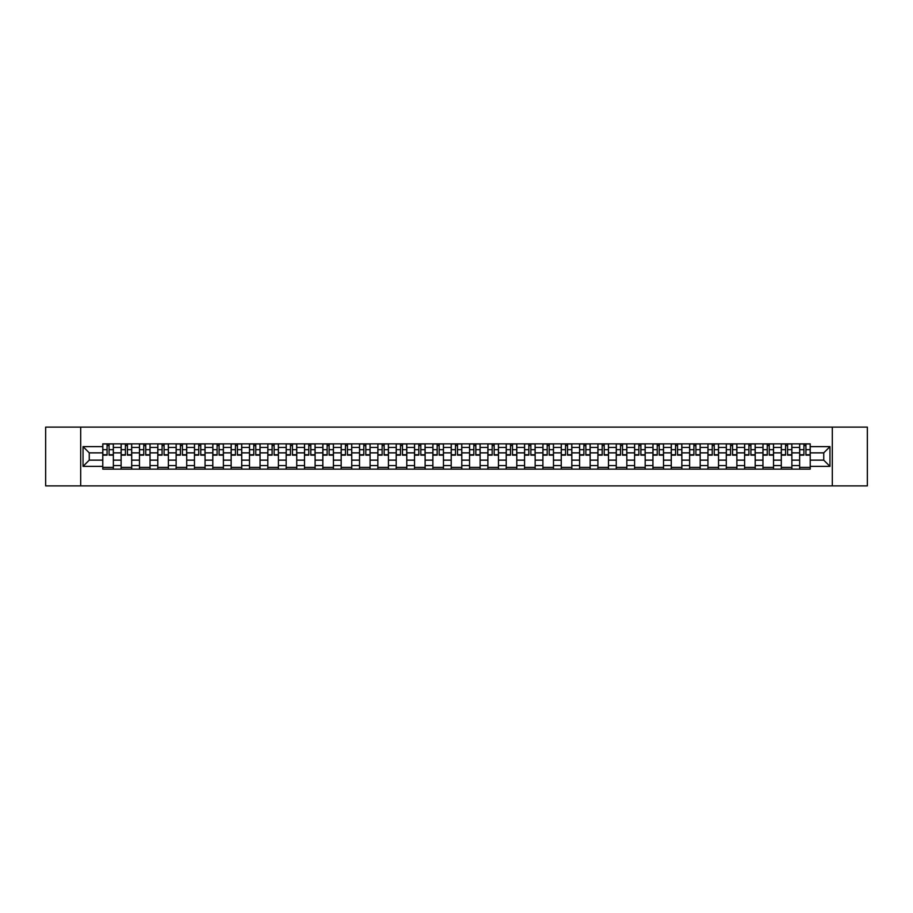 <?xml version="1.0" encoding="UTF-8"?>
<svg xmlns="http://www.w3.org/2000/svg" width="913" height="913" viewBox="0 0 913 913"><rect width="100%" height="100%" fill="white"/><g stroke="black" fill="none" stroke-linecap="round" stroke-linejoin="round"><path stroke-width="1.37" d="M832.314 485.887L867.35 485.887L867.35 427.113L45.65 427.113L45.65 485.887L832.314 485.887L832.314 427.113M121.121 469.134L121.121 447.45L113.36 447.45L113.36 469.134M113.36 447.45L113.36 443.866M121.121 447.45L121.121 443.866M131.7 443.866L131.7 469.134M139.461 469.134L139.461 443.866M150.04 443.866L150.04 469.134M157.801 469.134L157.801 443.866M168.38 443.866L168.38 469.134M176.129 469.134L176.129 443.866M186.72 443.866L186.72 469.134M194.469 469.134L194.469 443.866M205.048 443.866L205.048 469.134M212.809 469.134L212.809 443.866M223.388 443.866L223.388 469.134M231.149 469.134L231.149 443.866M241.728 443.866L241.728 469.134M249.489 469.134L249.489 443.866M260.068 443.866L260.068 469.134M267.829 469.134L267.829 443.866M278.408 443.866L278.408 469.134M286.168 469.134L286.168 443.866M296.748 443.866L296.748 469.134M304.508 469.134L304.508 443.866M315.088 443.866L315.088 469.134M322.837 469.134L322.837 443.866M333.416 443.866L333.416 469.134M341.177 469.134L341.177 443.866M351.756 443.866L351.756 469.134M359.517 469.134L359.517 443.866M370.096 443.866L370.096 469.134M377.856 469.134L377.856 443.866M388.436 443.866L388.436 469.134M396.196 469.134L396.196 443.866M406.776 443.866L406.776 469.134M414.536 469.134L414.536 443.866M425.116 443.866L425.116 469.134M432.876 469.134L432.876 443.866M443.456 443.866L443.456 469.134M451.205 469.134L451.205 443.866M461.795 443.866L461.795 469.134M469.544 469.134L469.544 443.866M480.124 443.866L480.124 469.134M487.884 469.134L487.884 443.866M498.464 443.866L498.464 469.134M506.224 469.134L506.224 443.866M516.804 443.866L516.804 469.134M524.564 469.134L524.564 443.866M535.144 443.866L535.144 469.134M542.904 469.134L542.904 443.866M553.483 443.866L553.483 469.134M561.244 469.134L561.244 443.866M571.823 443.866L571.823 469.134M579.584 469.134L579.584 443.866M590.163 443.866L590.163 469.134M597.912 469.134L597.912 443.866M608.492 443.866L608.492 469.134M616.252 469.134L616.252 443.866M626.832 443.866L626.832 469.134M634.592 469.134L634.592 443.866M645.171 443.866L645.171 469.134M652.932 469.134L652.932 443.866M663.511 443.866L663.511 469.134M671.272 469.134L671.272 443.866M681.851 443.866L681.851 469.134M689.612 469.134L689.612 443.866M700.191 443.866L700.191 469.134M707.952 469.134L707.952 443.866M718.531 443.866L718.531 469.134M726.28 469.134L726.28 443.866M736.871 443.866L736.871 469.134M744.62 469.134L744.62 443.866M755.199 443.866L755.199 469.134M762.96 469.134L762.96 443.866M773.539 443.866L773.539 469.134M781.3 469.134L781.3 443.866M791.879 443.866L791.879 469.134M799.64 469.134L799.64 443.866M799.64 460.141L791.879 460.141M781.3 460.141L773.539 460.141M762.96 460.141L755.199 460.141M744.62 460.141L736.871 460.141M726.28 460.141L718.531 460.141M707.952 460.141L700.191 460.141M689.612 460.141L681.851 460.141M671.272 460.141L663.511 460.141M652.932 460.141L645.171 460.141M634.592 460.141L626.832 460.141M616.252 460.141L608.492 460.141M597.912 460.141L590.163 460.141M579.584 460.141L571.823 460.141M561.244 460.141L553.483 460.141M542.904 460.141L535.144 460.141M524.564 460.141L516.804 460.141M506.224 460.141L498.464 460.141M487.884 460.141L480.124 460.141M469.544 460.141L461.795 460.141M451.205 460.141L443.456 460.141M432.876 460.141L425.116 460.141M414.536 460.141L406.776 460.141M396.196 460.141L388.436 460.141M377.856 460.141L370.096 460.141M359.517 460.141L351.756 460.141M341.177 460.141L333.416 460.141M322.837 460.141L315.088 460.141M304.508 460.141L296.748 460.141M286.168 460.141L278.408 460.141M267.829 460.141L260.068 460.141M249.489 460.141L241.728 460.141M231.149 460.141L223.388 460.141M212.809 460.141L205.048 460.141M194.469 460.141L186.72 460.141M176.129 460.141L168.38 460.141M157.801 460.141L150.04 460.141M139.461 460.141L131.7 460.141M121.121 460.141L113.36 460.141M799.64 452.859L791.879 452.859M781.3 452.859L773.539 452.859M762.96 452.859L755.199 452.859M744.62 452.859L736.871 452.859M726.28 452.859L718.531 452.859M707.952 452.859L700.191 452.859M689.612 452.859L681.851 452.859M671.272 452.859L663.511 452.859M652.932 452.859L645.171 452.859M634.592 452.859L626.832 452.859M616.252 452.859L608.492 452.859M597.912 452.859L590.163 452.859M579.584 452.859L571.823 452.859M561.244 452.859L553.483 452.859M542.904 452.859L535.144 452.859M524.564 452.859L516.804 452.859M506.224 452.859L498.464 452.859M487.884 452.859L480.124 452.859M469.544 452.859L461.795 452.859M451.205 452.859L443.456 452.859M432.876 452.859L425.116 452.859M414.536 452.859L406.776 452.859M396.196 452.859L388.436 452.859M377.856 452.859L370.096 452.859M359.517 452.859L351.756 452.859M341.177 452.859L333.416 452.859M322.837 452.859L315.088 452.859M304.508 452.859L296.748 452.859M286.168 452.859L278.408 452.859M267.829 452.859L260.068 452.859M249.489 452.859L241.728 452.859M231.149 452.859L223.388 452.859M212.809 452.859L205.048 452.859M194.469 452.859L186.72 452.859M176.129 452.859L168.38 452.859M157.801 452.859L150.04 452.859M139.461 452.859L131.7 452.859M121.121 452.859L113.36 452.859M89.257 460.141L102.781 460.141L102.781 452.859L89.257 452.859L89.257 460.141L83.037 466.372L83.037 446.628L102.781 446.628L102.781 452.859M810.219 452.859L810.219 460.141L823.743 460.141L823.743 452.859L810.219 452.859L810.219 443.866L102.781 443.866L102.781 446.628M810.219 446.628L829.963 446.628L829.963 466.372L810.219 466.372L810.219 460.141M102.781 460.141L102.781 469.134L810.219 469.134L810.219 466.372M102.781 466.372L83.037 466.372M80.686 485.887L80.686 427.113M113.36 467.376L102.781 467.376M107.072 445.624L109.069 445.624M131.7 467.376L121.121 467.376M125.412 445.624L127.409 445.624M150.04 467.376L139.461 467.376M143.752 445.624L145.749 445.624M168.38 467.376L157.801 467.376M162.092 445.624L164.089 445.624M186.72 467.376L176.129 467.376M180.42 445.624L182.429 445.624M205.048 467.376L194.469 467.376M198.76 445.624L200.757 445.624M223.388 467.376L212.809 467.376M217.1 445.624L219.097 445.624M241.728 467.376L231.149 467.376M235.44 445.624L237.437 445.624M260.068 467.376L249.489 467.376M253.78 445.624L255.777 445.624M278.408 467.376L267.829 467.376M272.12 445.624L274.117 445.624M296.748 467.376L286.168 467.376M290.46 445.624L292.457 445.624M315.088 467.376L304.508 467.376M308.799 445.624L310.797 445.624M333.416 467.376L322.837 467.376M327.128 445.624L329.125 445.624M351.756 467.376L341.177 467.376M345.468 445.624L347.465 445.624M370.096 467.376L359.517 467.376M363.808 445.624L365.805 445.624M388.436 467.376L377.856 467.376M382.148 445.624L384.145 445.624M406.776 467.376L396.196 467.376M400.487 445.624L402.485 445.624M425.116 467.376L414.536 467.376M418.827 445.624L420.825 445.624M443.456 467.376L432.876 467.376M437.167 445.624L439.164 445.624M461.795 467.376L451.205 467.376M455.496 445.624L457.504 445.624M480.124 467.376L469.544 467.376M473.836 445.624L475.833 445.624M498.464 467.376L487.884 467.376M492.175 445.624L494.173 445.624M516.804 467.376L506.224 467.376M510.515 445.624L512.513 445.624M535.144 467.376L524.564 467.376M528.855 445.624L530.852 445.624M553.483 467.376L542.904 467.376M547.195 445.624L549.192 445.624M571.823 467.376L561.244 467.376M565.535 445.624L567.532 445.624M590.163 467.376L579.584 467.376M583.875 445.624L585.872 445.624M608.492 467.376L597.912 467.376M602.203 445.624L604.201 445.624M626.832 467.376L616.252 467.376M620.543 445.624L622.54 445.624M645.171 467.376L634.592 467.376M638.883 445.624L640.88 445.624M663.511 467.376L652.932 467.376M657.223 445.624L659.22 445.624M681.851 467.376L671.272 467.376M675.563 445.624L677.56 445.624M700.191 467.376L689.612 467.376M693.903 445.624L695.9 445.624M718.531 467.376L707.952 467.376M712.243 445.624L714.24 445.624M736.871 467.376L726.28 467.376M730.571 445.624L732.58 445.624M755.199 467.376L744.62 467.376M748.911 445.624L750.908 445.624M773.539 467.376L762.96 467.376M767.251 445.624L769.248 445.624M791.879 467.376L781.3 467.376M785.591 445.624L787.588 445.624M810.219 467.376L799.64 467.376M803.931 445.624L805.928 445.624M83.037 446.628L89.257 452.859M823.743 460.141L829.963 466.372M823.743 452.859L829.963 446.628M109.069 455.153L109.069 443.98L113.303 443.98L113.303 455.153L109.069 455.153M107.072 445.51L109.069 445.51M110.77 443.98L102.838 443.98L102.838 455.153L107.072 455.153L107.072 443.98L105.372 443.98M127.409 455.153L127.409 443.98L131.643 443.98L131.643 455.153L127.409 455.153M125.412 445.51L127.409 445.51M129.11 443.98L121.178 443.98L121.178 455.153L125.412 455.153L125.412 443.98L123.7 443.98M145.749 455.153L145.749 443.98L149.983 443.98L149.983 455.153L145.749 455.153M143.752 445.51L145.749 445.51M147.45 443.98L139.518 443.98L139.518 455.153L143.752 455.153L143.752 443.98L142.04 443.98M164.089 455.153L164.089 443.98L168.312 443.98L168.312 455.153L164.089 455.153M162.092 445.51L164.089 445.51M165.789 443.98L157.858 443.98L157.858 455.153L162.092 455.153L162.092 443.98L160.38 443.98M182.429 455.153L182.429 443.98L186.651 443.98L186.651 455.153L182.429 455.153M180.42 445.51L182.429 445.51M184.129 443.98L176.198 443.98L176.198 455.153L180.42 455.153L180.42 443.98L178.72 443.98M200.757 455.153L200.757 443.98L204.991 443.98L204.991 455.153L200.757 455.153M198.76 445.51L200.757 445.51M202.469 443.98L194.526 443.98L194.526 455.153L198.76 455.153L198.76 443.98L197.06 443.98M219.097 455.153L219.097 443.98L223.331 443.98L223.331 455.153L219.097 455.153M217.1 445.51L219.097 445.51M220.809 443.98L212.866 443.98L212.866 455.153L217.1 455.153L217.1 443.98L215.4 443.98M237.437 455.153L237.437 443.98L241.671 443.98L241.671 455.153L237.437 455.153M235.44 445.51L237.437 445.51M239.149 443.98L231.206 443.98L231.206 455.153L235.44 455.153L235.44 443.98L233.739 443.98M255.777 455.153L255.777 443.98L260.011 443.98L260.011 455.153L255.777 455.153M253.78 445.51L255.777 445.51M257.477 443.98L249.546 443.98L249.546 455.153L253.78 455.153L253.78 443.98L252.079 443.98M274.117 455.153L274.117 443.98L278.351 443.98L278.351 455.153L274.117 455.153M272.12 445.51L274.117 445.51M275.817 443.98L267.886 443.98L267.886 455.153L272.12 455.153L272.12 443.98L270.408 443.98M292.457 455.153L292.457 443.98L296.691 443.98L296.691 455.153L292.457 455.153M290.46 445.51L292.457 445.51M294.157 443.98L286.226 443.98L286.226 455.153L290.46 455.153L290.46 443.98L288.748 443.98M310.797 455.153L310.797 443.98L315.019 443.98L315.019 455.153L310.797 455.153M308.799 445.51L310.797 445.51M312.497 443.98L304.565 443.98L304.565 455.153L308.799 455.153L308.799 443.98L307.088 443.98M329.125 455.153L329.125 443.98L333.359 443.98L333.359 455.153L329.125 455.153M327.128 445.51L329.125 445.51M330.837 443.98L322.905 443.98L322.905 455.153L327.128 455.153L327.128 443.98L325.427 443.98M347.465 455.153L347.465 443.98L351.699 443.98L351.699 455.153L347.465 455.153M345.468 445.51L347.465 445.51M349.177 443.98L341.234 443.98L341.234 455.153L345.468 455.153L345.468 443.98L343.767 443.98M365.805 455.153L365.805 443.98L370.039 443.98L370.039 455.153L365.805 455.153M363.808 445.51L365.805 445.51M367.517 443.98L359.574 443.98L359.574 455.153L363.808 455.153L363.808 443.98L362.107 443.98M384.145 455.153L384.145 443.98L388.379 443.98L388.379 455.153L384.145 455.153M382.148 445.51L384.145 445.51M385.845 443.98L377.914 443.98L377.914 455.153L382.148 455.153L382.148 443.98L380.447 443.98M402.485 455.153L402.485 443.98L406.719 443.98L406.719 455.153L402.485 455.153M400.487 445.51L402.485 445.51M404.185 443.98L396.253 443.98L396.253 455.153L400.487 455.153L400.487 443.98L398.776 443.98M420.825 455.153L420.825 443.98L425.059 443.98L425.059 455.153L420.825 455.153M418.827 445.51L420.825 445.51M422.525 443.98L414.593 443.98L414.593 455.153L418.827 455.153L418.827 443.98L417.115 443.98M439.164 455.153L439.164 443.98L443.398 443.98L443.398 455.153L439.164 455.153M437.167 445.51L439.164 445.51M440.865 443.98L432.933 443.98L432.933 455.153L437.167 455.153L437.167 443.98L435.455 443.98M457.504 455.153L457.504 443.98L461.727 443.98L461.727 455.153L457.504 455.153M455.496 445.51L457.504 445.51M459.205 443.98L451.273 443.98L451.273 455.153L455.496 455.153L455.496 443.98L453.795 443.98M475.833 455.153L475.833 443.98L480.067 443.98L480.067 455.153L475.833 455.153M473.836 445.51L475.833 445.51M477.545 443.98L469.602 443.98L469.602 455.153L473.836 455.153L473.836 443.98L472.135 443.98M494.173 455.153L494.173 443.98L498.407 443.98L498.407 455.153L494.173 455.153M492.175 445.51L494.173 445.51M495.885 443.98L487.941 443.98L487.941 455.153L492.175 455.153L492.175 443.98L490.475 443.98M512.513 455.153L512.513 443.98L516.747 443.98L516.747 455.153L512.513 455.153M510.515 445.51L512.513 445.51M514.224 443.98L506.281 443.98L506.281 455.153L510.515 455.153L510.515 443.98L508.815 443.98M530.852 455.153L530.852 443.98L535.086 443.98L535.086 455.153L530.852 455.153M528.855 445.51L530.852 445.51M532.553 443.98L524.621 443.98L524.621 455.153L528.855 455.153L528.855 443.98L527.155 443.98M549.192 455.153L549.192 443.98L553.426 443.98L553.426 455.153L549.192 455.153M547.195 445.51L549.192 445.51M550.893 443.98L542.961 443.98L542.961 455.153L547.195 455.153L547.195 443.98L545.483 443.98M567.532 455.153L567.532 443.98L571.766 443.98L571.766 455.153L567.532 455.153M565.535 445.51L567.532 445.51M569.233 443.98L561.301 443.98L561.301 455.153L565.535 455.153L565.535 443.98L563.823 443.98M585.872 455.153L585.872 443.98L590.095 443.98L590.095 455.153L585.872 455.153M583.875 445.51L585.872 445.51M587.573 443.98L579.641 443.98L579.641 455.153L583.875 455.153L583.875 443.98L582.163 443.98M604.201 455.153L604.201 443.98L608.435 443.98L608.435 455.153L604.201 455.153M602.203 445.51L604.201 445.51M605.912 443.98L597.981 443.98L597.981 455.153L602.203 455.153L602.203 443.98L600.503 443.98M622.54 455.153L622.54 443.98L626.775 443.98L626.775 455.153L622.54 455.153M620.543 445.51L622.54 445.51M624.252 443.98L616.309 443.98L616.309 455.153L620.543 455.153L620.543 443.98L618.843 443.98M640.88 455.153L640.88 443.98L645.114 443.98L645.114 455.153L640.88 455.153M638.883 445.51L640.88 445.51M642.592 443.98L634.649 443.98L634.649 455.153L638.883 455.153L638.883 443.98L637.183 443.98M659.22 455.153L659.22 443.98L663.454 443.98L663.454 455.153L659.22 455.153M657.223 445.51L659.22 445.51M660.921 443.98L652.989 443.98L652.989 455.153L657.223 455.153L657.223 443.98L655.523 443.98M677.56 455.153L677.56 443.98L681.794 443.98L681.794 455.153L677.56 455.153M675.563 445.51L677.56 445.51M679.261 443.98L671.329 443.98L671.329 455.153L675.563 455.153L675.563 443.98L673.851 443.98M695.9 455.153L695.9 443.98L700.134 443.98L700.134 455.153L695.9 455.153M693.903 445.51L695.9 445.51M697.6 443.98L689.669 443.98L689.669 455.153L693.903 455.153L693.903 443.98L692.191 443.98M714.24 455.153L714.24 443.98L718.474 443.98L718.474 455.153L714.24 455.153M712.243 445.51L714.24 445.51M715.94 443.98L708.009 443.98L708.009 455.153L712.243 455.153L712.243 443.98L710.531 443.98M732.58 455.153L732.58 443.98L736.802 443.98L736.802 455.153L732.58 455.153M730.571 445.51L732.58 445.51M734.28 443.98L726.349 443.98L726.349 455.153L730.571 455.153L730.571 443.98L728.871 443.98M750.908 455.153L750.908 443.98L755.142 443.98L755.142 455.153L750.908 455.153M748.911 445.51L750.908 445.51M752.62 443.98L744.688 443.98L744.688 455.153L748.911 455.153L748.911 443.98L747.211 443.98M769.248 455.153L769.248 443.98L773.482 443.98L773.482 455.153L769.248 455.153M767.251 445.51L769.248 445.51M770.96 443.98L763.017 443.98L763.017 455.153L767.251 455.153L767.251 443.98L765.551 443.98M787.588 455.153L787.588 443.98L791.822 443.98L791.822 455.153L787.588 455.153M785.591 445.51L787.588 445.51M789.3 443.98L781.357 443.98L781.357 455.153L785.591 455.153L785.591 443.98L783.89 443.98M805.928 455.153L805.928 443.98L810.162 443.98L810.162 455.153L805.928 455.153M803.931 445.51L805.928 445.51M807.628 443.98L799.697 443.98L799.697 455.153L803.931 455.153L803.931 443.98L802.23 443.98M781.3 447.45L773.539 447.45M762.96 447.45L755.199 447.45M744.62 447.45L736.871 447.45M726.28 447.45L718.531 447.45M707.952 447.45L700.191 447.45M689.612 447.45L681.851 447.45M671.272 447.45L663.511 447.45M652.932 447.45L645.171 447.45M634.592 447.45L626.832 447.45M616.252 447.45L608.492 447.45M597.912 447.45L590.163 447.45M579.584 447.45L571.823 447.45M561.244 447.45L553.483 447.45M542.904 447.45L535.144 447.45M524.564 447.45L516.804 447.45M506.224 447.45L498.464 447.45M487.884 447.45L480.124 447.45M469.544 447.45L461.795 447.45M451.205 447.45L443.456 447.45M432.876 447.45L425.116 447.45M414.536 447.45L406.776 447.45M396.196 447.45L388.436 447.45M377.856 447.45L370.096 447.45M359.517 447.45L351.756 447.45M341.177 447.45L333.416 447.45M322.837 447.45L315.088 447.45M304.508 447.45L296.748 447.45M286.168 447.45L278.408 447.45M267.829 447.45L260.068 447.45M249.489 447.45L241.728 447.45M231.149 447.45L223.388 447.45M212.809 447.45L205.048 447.45M194.469 447.45L186.72 447.45M176.129 447.45L168.38 447.45M157.801 447.45L150.04 447.45M139.461 447.45L131.7 447.45M799.64 447.45L791.879 447.45M781.3 465.55L773.539 465.55M762.96 465.55L755.199 465.55M744.62 465.55L736.871 465.55M726.28 465.55L718.531 465.55M707.952 465.55L700.191 465.55M689.612 465.55L681.851 465.55M671.272 465.55L663.511 465.55M652.932 465.55L645.171 465.55M634.592 465.55L626.832 465.55M616.252 465.55L608.492 465.55M597.912 465.55L590.163 465.55M579.584 465.55L571.823 465.55M561.244 465.55L553.483 465.55M542.904 465.55L535.144 465.55M524.564 465.55L516.804 465.55M506.224 465.55L498.464 465.55M487.884 465.55L480.124 465.55M469.544 465.55L461.795 465.55M451.205 465.55L443.456 465.55M432.876 465.55L425.116 465.55M414.536 465.55L406.776 465.55M396.196 465.55L388.436 465.55M377.856 465.55L370.096 465.55M359.517 465.55L351.756 465.55M341.177 465.55L333.416 465.55M322.837 465.55L315.088 465.55M304.508 465.55L296.748 465.55M286.168 465.55L278.408 465.55M267.829 465.55L260.068 465.55M249.489 465.55L241.728 465.55M231.149 465.55L223.388 465.55M212.809 465.55L205.048 465.55M194.469 465.55L186.72 465.55M176.129 465.55L168.38 465.55M157.801 465.55L150.04 465.55M139.461 465.55L131.7 465.55M121.121 465.55L113.36 465.55M799.64 465.55L791.879 465.55M109.069 454.742L113.303 454.742M109.069 449.687L113.303 449.687M102.838 454.742L107.072 454.742M102.838 449.687L107.072 449.687M127.409 454.742L131.643 454.742M127.409 449.687L131.643 449.687M121.178 454.742L125.412 454.742M121.178 449.687L125.412 449.687M145.749 454.742L149.983 454.742M145.749 449.687L149.983 449.687M139.518 454.742L143.752 454.742M139.518 449.687L143.752 449.687M164.089 454.742L168.312 454.742M164.089 449.687L168.312 449.687M157.858 454.742L162.092 454.742M157.858 449.687L162.092 449.687M182.429 454.742L186.651 454.742M182.429 449.687L186.651 449.687M176.198 454.742L180.42 454.742M176.198 449.687L180.42 449.687M200.757 454.742L204.991 454.742M200.757 449.687L204.991 449.687M194.526 454.742L198.76 454.742M194.526 449.687L198.76 449.687M219.097 454.742L223.331 454.742M219.097 449.687L223.331 449.687M212.866 454.742L217.1 454.742M212.866 449.687L217.1 449.687M237.437 454.742L241.671 454.742M237.437 449.687L241.671 449.687M231.206 454.742L235.44 454.742M231.206 449.687L235.44 449.687M255.777 454.742L260.011 454.742M255.777 449.687L260.011 449.687M249.546 454.742L253.78 454.742M249.546 449.687L253.78 449.687M274.117 454.742L278.351 454.742M274.117 449.687L278.351 449.687M267.886 454.742L272.12 454.742M267.886 449.687L272.12 449.687M292.457 454.742L296.691 454.742M292.457 449.687L296.691 449.687M286.226 454.742L290.46 454.742M286.226 449.687L290.46 449.687M310.797 454.742L315.019 454.742M310.797 449.687L315.019 449.687M304.565 454.742L308.799 454.742M304.565 449.687L308.799 449.687M329.125 454.742L333.359 454.742M329.125 449.687L333.359 449.687M322.905 454.742L327.128 454.742M322.905 449.687L327.128 449.687M347.465 454.742L351.699 454.742M347.465 449.687L351.699 449.687M341.234 454.742L345.468 454.742M341.234 449.687L345.468 449.687M365.805 454.742L370.039 454.742M365.805 449.687L370.039 449.687M359.574 454.742L363.808 454.742M359.574 449.687L363.808 449.687M384.145 454.742L388.379 454.742M384.145 449.687L388.379 449.687M377.914 454.742L382.148 454.742M377.914 449.687L382.148 449.687M402.485 454.742L406.719 454.742M402.485 449.687L406.719 449.687M396.253 454.742L400.487 454.742M396.253 449.687L400.487 449.687M420.825 454.742L425.059 454.742M420.825 449.687L425.059 449.687M414.593 454.742L418.827 454.742M414.593 449.687L418.827 449.687M439.164 454.742L443.398 454.742M439.164 449.687L443.398 449.687M432.933 454.742L437.167 454.742M432.933 449.687L437.167 449.687M457.504 454.742L461.727 454.742M457.504 449.687L461.727 449.687M451.273 454.742L455.496 454.742M451.273 449.687L455.496 449.687M475.833 454.742L480.067 454.742M475.833 449.687L480.067 449.687M469.602 454.742L473.836 454.742M469.602 449.687L473.836 449.687M494.173 454.742L498.407 454.742M494.173 449.687L498.407 449.687M487.941 454.742L492.175 454.742M487.941 449.687L492.175 449.687M512.513 454.742L516.747 454.742M512.513 449.687L516.747 449.687M506.281 454.742L510.515 454.742M506.281 449.687L510.515 449.687M530.852 454.742L535.086 454.742M530.852 449.687L535.086 449.687M524.621 454.742L528.855 454.742M524.621 449.687L528.855 449.687M549.192 454.742L553.426 454.742M549.192 449.687L553.426 449.687M542.961 454.742L547.195 454.742M542.961 449.687L547.195 449.687M567.532 454.742L571.766 454.742M567.532 449.687L571.766 449.687M561.301 454.742L565.535 454.742M561.301 449.687L565.535 449.687M585.872 454.742L590.095 454.742M585.872 449.687L590.095 449.687M579.641 454.742L583.875 454.742M579.641 449.687L583.875 449.687M604.201 454.742L608.435 454.742M604.201 449.687L608.435 449.687M597.981 454.742L602.203 454.742M597.981 449.687L602.203 449.687M622.54 454.742L626.775 454.742M622.54 449.687L626.775 449.687M616.309 454.742L620.543 454.742M616.309 449.687L620.543 449.687M640.88 454.742L645.114 454.742M640.88 449.687L645.114 449.687M634.649 454.742L638.883 454.742M634.649 449.687L638.883 449.687M659.22 454.742L663.454 454.742M659.22 449.687L663.454 449.687M652.989 454.742L657.223 454.742M652.989 449.687L657.223 449.687M677.56 454.742L681.794 454.742M677.56 449.687L681.794 449.687M671.329 454.742L675.563 454.742M671.329 449.687L675.563 449.687M695.9 454.742L700.134 454.742M695.9 449.687L700.134 449.687M689.669 454.742L693.903 454.742M689.669 449.687L693.903 449.687M714.24 454.742L718.474 454.742M714.24 449.687L718.474 449.687M708.009 454.742L712.243 454.742M708.009 449.687L712.243 449.687M732.58 454.742L736.802 454.742M732.58 449.687L736.802 449.687M726.349 454.742L730.571 454.742M726.349 449.687L730.571 449.687M750.908 454.742L755.142 454.742M750.908 449.687L755.142 449.687M744.688 454.742L748.911 454.742M744.688 449.687L748.911 449.687M769.248 454.742L773.482 454.742M769.248 449.687L773.482 449.687M763.017 454.742L767.251 454.742M763.017 449.687L767.251 449.687M787.588 454.742L791.822 454.742M787.588 449.687L791.822 449.687M781.357 454.742L785.591 454.742M781.357 449.687L785.591 449.687M805.928 454.742L810.162 454.742M805.928 449.687L810.162 449.687M799.697 454.742L803.931 454.742M799.697 449.687L803.931 449.687"/></g></svg>
